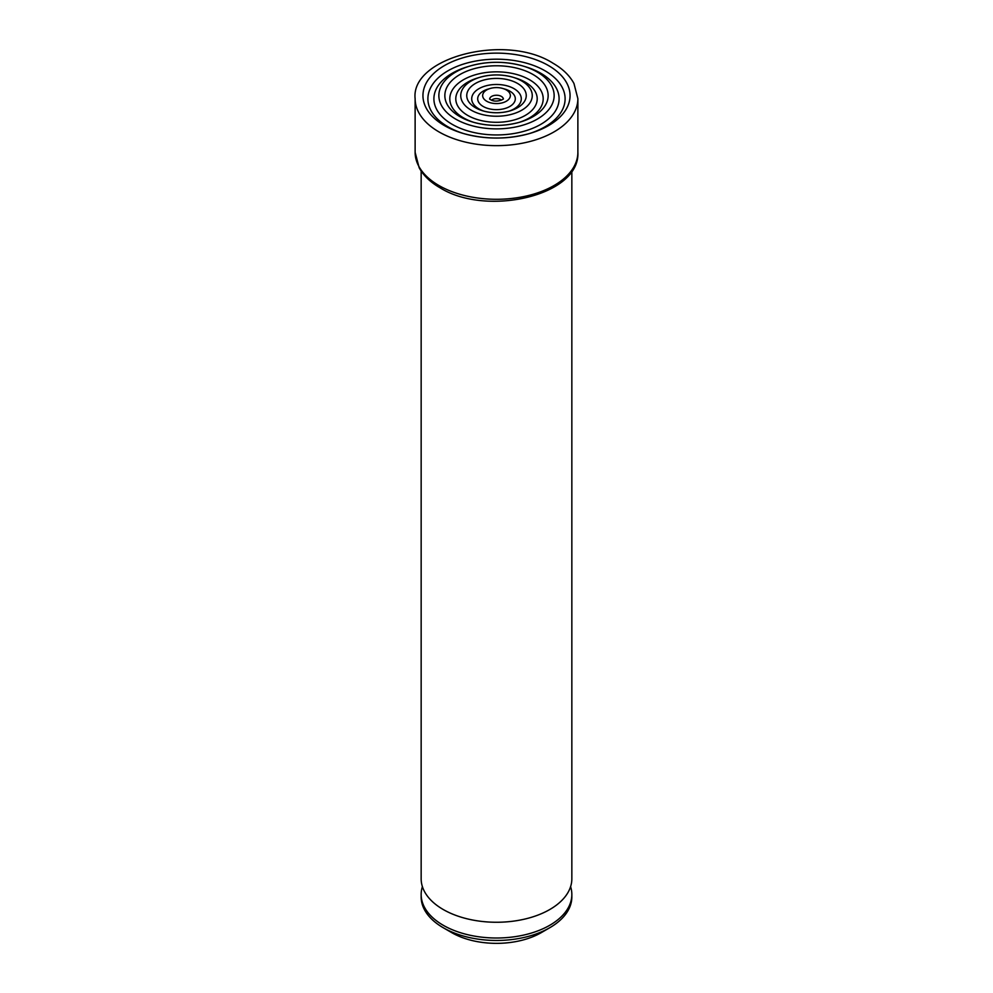 <?xml version="1.0" encoding="UTF-8"?>
<svg xmlns="http://www.w3.org/2000/svg" width="993" height="993" viewBox="0 0 993 993"><rect width="100%" height="100%" fill="white"/><g stroke="black" fill="none" stroke-linecap="round" stroke-linejoin="round"><path stroke-width="1.49" d="M570.603 886.625A75.344 43.506 180 0 1 571.844 894.507A75.344 43.506 180 0 1 525.334 934.698A75.344 43.506 180 0 1 443.226 925.265A75.344 43.506 180 0 1 421.156 894.507A75.344 43.506 180 0 1 422.397 886.625M486.707 101.236A13.852 7.994 180 0 1 490.182 88.476A13.852 7.994 180 0 1 502.818 88.476A13.852 7.994 180 0 1 506.293 89.929A13.852 7.994 180 0 1 506.293 101.236A13.852 7.994 180 0 1 486.707 101.236M571.844 894.507L571.844 896.964A75.344 43.506 180 0 1 549.774 927.723L541.259 932.65A63.291 36.542 180 0 1 451.741 932.65L443.226 927.723A75.344 43.506 180 0 1 421.156 896.964L421.156 894.507M549.774 927.723A75.344 43.506 180 0 1 443.226 927.723L451.741 932.65M571.844 171.032L571.844 878.755A75.344 43.506 180 0 1 568.17 892.186A75.344 43.506 180 0 1 443.226 909.514A75.344 43.506 180 0 1 424.83 892.186A75.344 43.506 180 0 1 421.156 878.755L421.156 171.032M489.661 98.915A6.852 3.96 180 0 1 494.104 95.489A6.852 3.96 180 0 1 501.353 96.395A6.852 3.96 180 0 1 503.339 98.915M491.547 100.132A6.032 3.475 180 0 1 500.757 99.66A6.032 3.475 180 0 1 501.453 100.132M577.876 152.314A81.376 46.981 180 0 1 527.643 195.72A81.376 46.981 180 0 1 438.956 185.542A81.376 46.981 180 0 1 415.124 152.314L415.124 98.667A81.376 46.981 180 0 0 438.956 131.895A81.376 46.981 180 0 0 527.643 142.073A81.376 46.981 180 0 0 577.876 98.667L577.876 152.314C580.346 195.82 486.446 217.033 439.961 187.739C430.428 182.253 423.502 175.587 419.17 167.767L415.124 152.314M548.508 65.563A73.556 42.463 180 0 1 530.076 133.372A73.556 42.463 180 0 1 462.924 133.372A73.556 42.463 180 0 1 444.492 125.615A73.556 42.463 180 0 1 444.492 65.563A73.556 42.463 180 0 1 548.508 65.563M464.079 133.707A68.604 39.608 180 0 1 447.992 126.806A68.604 39.608 180 0 1 447.992 70.788A68.604 39.608 180 0 1 545.008 70.788A68.604 39.608 180 0 1 528.921 133.707M452.237 124.361A62.596 36.145 180 0 1 467.926 66.643L470.185 65.972A57.656 33.29 180 0 1 522.814 65.972A57.656 33.29 180 0 1 537.263 72.055A57.656 33.29 180 0 1 537.263 119.123A57.656 33.29 180 0 1 455.737 119.123A57.656 33.29 180 0 1 470.185 65.972C487.724 61.082 505.276 61.082 522.814 65.972L525.074 66.643A62.596 36.145 180 0 1 540.763 73.246A62.596 36.145 180 0 1 540.763 124.361A62.596 36.145 180 0 1 452.237 124.361M533.018 74.5A51.648 29.815 180 0 1 520.071 122.114A51.648 29.815 180 0 1 472.929 122.114A51.648 29.815 180 0 1 459.982 116.677A51.648 29.815 180 0 1 459.982 74.5A51.648 29.815 180 0 1 533.018 74.5M474.083 122.449A46.696 26.96 180 0 1 463.483 117.869A46.696 26.96 180 0 1 463.483 79.738A46.696 26.96 180 0 1 529.517 79.738A46.696 26.96 180 0 1 518.917 122.449M467.715 115.411A40.701 23.497 180 0 1 477.918 77.888L480.178 77.218A35.748 20.642 180 0 1 512.822 77.218A35.748 20.642 180 0 1 521.784 80.992A35.748 20.642 180 0 1 521.784 110.186A35.748 20.642 180 0 1 471.216 110.186A35.748 20.642 180 0 1 480.178 77.218C491.063 74.19 501.937 74.19 512.822 77.218L515.082 77.888A40.701 23.497 180 0 1 525.285 82.183A40.701 23.497 180 0 1 525.285 115.411A40.701 23.497 180 0 1 467.715 115.411M517.539 83.437A29.753 17.179 180 0 1 510.079 110.868A29.753 17.179 180 0 1 482.921 110.868A29.753 17.179 180 0 1 475.461 107.728A29.753 17.179 180 0 1 475.461 83.437A29.753 17.179 180 0 1 517.539 83.437M484.112 111.204A24.8 14.324 180 0 1 478.961 108.92A24.8 14.324 180 0 1 478.961 88.675A24.8 14.324 180 0 1 514.039 88.675A24.8 14.324 180 0 1 508.888 111.204M502.818 88.476L505.077 89.147A18.805 10.849 180 0 1 509.794 91.12A18.805 10.849 180 0 1 509.794 106.474A18.805 10.849 180 0 1 483.206 106.474A18.805 10.849 180 0 1 487.923 89.147L490.182 88.476M503.352 99.101L503.401 98.816C503.017 99.871 495.358 102.788 490.654 99.697L489.648 99.101M530.076 133.372C507.696 139.579 485.304 139.579 462.924 133.372M577.876 98.667L573.966 83.499C569.659 75.555 562.683 68.802 553.039 63.242C505.673 32.744 410.543 57.582 415.124 98.667M520.071 122.114C504.357 126.483 488.643 126.483 472.929 122.114M510.079 110.868C501.031 113.376 491.969 113.376 482.921 110.868"/></g></svg>
